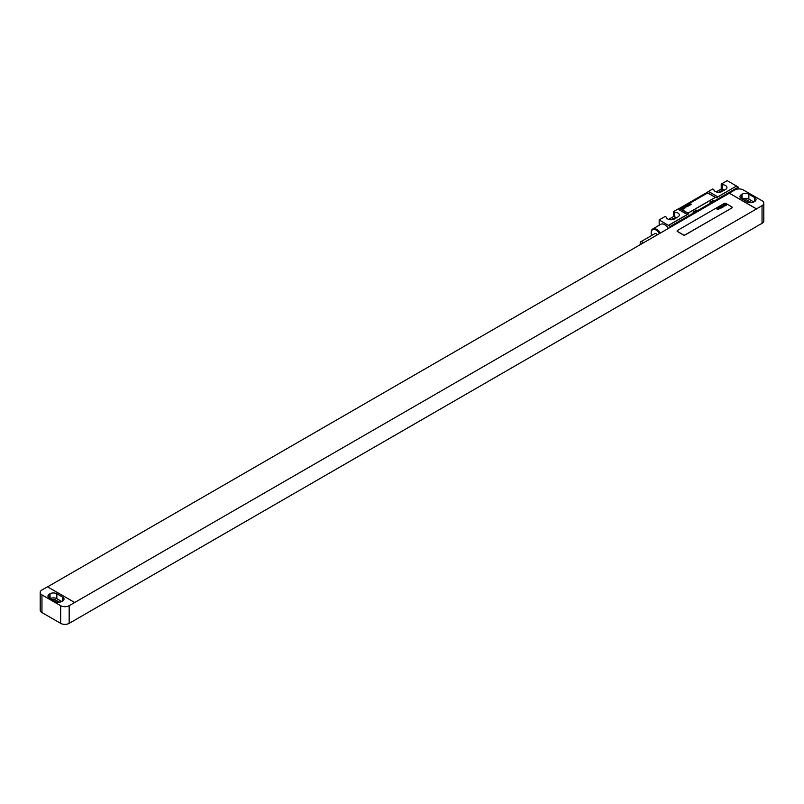 <?xml version="1.0" encoding="UTF-8"?>
<svg xmlns="http://www.w3.org/2000/svg" width="804" height="804" viewBox="0 0 804 804"><rect width="100%" height="100%" fill="white"/><g stroke="black" fill="none" stroke-linecap="round" stroke-linejoin="round"><path stroke-width="1.21" d="M763.8 203.211A6.01 3.467 0 0 1 762.041 205.663L756.514 208.859L729.308 193.151L734.836 189.965A6.01 3.467 0 0 1 743.338 189.965L762.041 200.759A6.01 3.467 0 0 1 763.8 203.211L763.8 220.879A6.01 3.467 180 0 1 762.041 223.341L756.423 226.477M754.644 201.492A4.814 2.774 0 0 0 756.051 199.533A4.814 2.774 0 0 0 754.644 197.573L748.866 194.226A4.814 2.774 0 0 0 742.062 194.226L741.378 194.628A4.814 2.774 0 0 0 739.971 196.588A4.814 2.774 0 0 0 741.378 198.548L747.157 201.884A4.814 2.774 0 0 0 753.961 201.884L754.644 201.492L754.644 197.573M753.79 201.985L748.866 199.141A4.814 2.774 0 0 0 742.233 199.04M751.529 202.648L747.499 200.317A2.884 1.668 0 0 0 743.991 200.065M729.308 193.151L756.514 208.96L69.164 605.693A6.01 3.467 0 0 1 60.662 605.693L41.959 594.9L41.959 612.568A6.01 3.467 180 0 1 40.2 610.115L40.2 592.437A6.01 3.467 0 0 0 41.959 594.9M47.577 586.85L729.308 193.251M74.692 602.508L47.486 586.799L41.959 589.985A6.01 3.467 0 0 0 40.2 592.437M756.514 226.527L69.164 623.361A6.01 3.467 180 0 1 60.662 623.361L41.959 612.568M59.506 602.176L55.476 599.854A2.884 1.668 0 0 0 51.969 599.593M61.767 601.523L56.843 598.678A4.814 2.774 0 0 0 50.21 598.578M56.843 593.764A4.814 2.774 0 0 0 50.039 593.764L49.356 594.156A4.814 2.774 0 0 0 47.949 596.126A4.814 2.774 0 0 0 49.356 598.086L55.134 601.422A4.814 2.774 0 0 0 61.938 601.422L62.622 601.03A4.814 2.774 0 0 0 64.029 599.07A4.814 2.774 0 0 0 62.622 597.101L56.843 593.764L56.843 598.678M677.099 230.999A1.206 0.693 0 0 0 677.099 231.039A1.206 0.693 0 0 0 677.45 231.532L683.4 234.969A1.206 0.693 0 0 0 685.098 234.969L731.861 207.975A1.206 0.693 0 0 0 732.213 207.482A1.206 0.693 0 0 0 732.213 207.432M731.861 207.874A1.206 0.693 0 0 0 732.213 207.382A1.206 0.693 0 0 0 731.861 206.899L725.911 203.462A1.206 0.693 0 0 0 724.203 203.462L677.45 230.457A1.206 0.693 0 0 0 677.099 230.949A1.206 0.693 0 0 0 677.45 231.431L683.4 234.868A1.206 0.693 0 0 0 685.098 234.868L731.861 207.975M736.534 186.036L717.831 196.829A12.02 6.945 -60 0 1 716.364 197.824L736.534 186.036L727.188 180.639L721.228 184.076L721.228 188.98L716.193 191.885M721.228 184.076L722.324 184.699A4.874 2.814 0 0 1 726.947 187.503A4.874 2.814 0 0 1 725.53 189.493L722.123 191.463A4.874 2.814 0 0 1 716.927 192.096A4.874 2.814 0 0 1 713.821 189.603L712.726 188.98L708.475 191.432A12.02 6.945 -60 0 1 707.017 192.427L679.34 208.407A12.02 6.945 -60 0 1 677.872 209.1L673.621 211.563L673.621 216.467L668.586 219.371M673.621 211.563L674.707 212.186A4.874 2.814 0 0 1 679.34 214.99A4.874 2.814 0 0 1 677.913 216.979L674.516 218.949A4.874 2.814 0 0 1 669.32 219.582A4.874 2.814 0 0 1 666.214 217.09L665.119 216.467L659.169 219.904L670.224 226.426L694.023 212.688A4.332 2.502 120 0 0 697.43 210.718L711.027 202.869A4.332 2.502 120 0 0 714.434 200.91L738.233 187.161L738.233 188.98M659.169 225.251L659.169 219.904M713.409 200.317L710.012 202.276A4.332 2.502 120 0 0 713.409 200.317L714.434 200.91M696.405 210.135L693.008 212.095A4.332 2.502 120 0 0 696.405 210.135L697.43 210.718M670.224 227.361L670.224 226.426M710.012 202.276L711.027 202.869M693.008 212.095L694.023 212.688M679.34 208.407L688.696 213.804L668.526 225.452M736.534 186.186L738.233 187.161M680.928 208.708A1.206 0.693 0 0 0 680.928 208.759A1.206 0.693 0 0 0 681.279 209.251L687.229 212.688A1.206 0.693 0 0 0 688.927 212.688L714.434 197.965A1.206 0.693 0 0 0 714.786 197.472A1.206 0.693 0 0 0 714.776 197.422M668.375 228.436A7.698 4.442 -120 0 0 664.697 224.668A7.698 4.442 -120 0 0 660.848 224.286L652.778 228.949A7.698 4.442 -120 0 0 651.18 232.467A7.698 4.442 -120 0 0 651.18 232.718M688.696 213.804A12.02 6.945 -60 0 1 687.229 214.507L668.526 225.301M687.229 214.507L677.872 209.1M717.831 196.829L708.475 191.432M724.625 190.015A4.874 2.814 0 0 0 722.324 189.603L721.228 188.98M723.007 190.95A2.703 1.558 0 0 0 720.173 191.312L718.495 192.277M677.008 217.502A4.874 2.814 0 0 0 674.707 217.09L673.621 216.467M675.4 218.437A2.703 1.558 0 0 0 672.556 218.799L670.888 219.763M722.324 184.699L722.324 189.603M674.707 212.186L674.707 217.09M660.295 233.1A7.698 4.442 -120 0 0 656.617 229.321A7.698 4.442 -120 0 0 652.778 228.949M659.571 233.512A7.095 4.1 -120 0 0 656.195 230.065A7.095 4.1 -120 0 0 651.18 232.959A7.095 4.1 -120 0 0 651.602 235.522M657.31 234.818A2.583 1.487 -120 0 0 656.195 233.743A2.583 1.487 -120 0 0 654.898 233.612L640.708 241.813A2.583 1.487 -120 0 0 640.547 244.496M643.11 243.019A2.583 1.487 -120 0 0 641.994 241.944A2.583 1.487 -120 0 0 640.708 241.813M687.229 212.588A1.206 0.693 0 0 0 688.927 212.588L714.434 197.864A1.206 0.693 0 0 0 714.786 197.372A1.206 0.693 0 0 0 714.434 196.879L708.475 193.442A1.206 0.693 0 0 0 706.776 193.442L681.279 208.176A1.206 0.693 0 0 0 680.928 208.658A1.206 0.693 0 0 0 681.279 209.151L687.229 212.688M726.454 205.1L725.057 203.955L725.349 204.598L724.384 204.337L725.801 205.412L726.454 205.1M724.716 205.734L725.389 205.342L723.68 204.799L724.716 205.734M724.846 206.035L723.148 205.05L724.846 206.035M723.851 206.608L721.982 205.723L723.851 206.608M723.248 206.96L721.6 205.945L723.248 206.96M721.771 206.598L722.525 206.96L721.771 206.598M722.173 207.573L720.776 206.417L721.077 207L720.163 206.779L722.173 207.573M721.469 207.985L719.721 207.03L721.469 207.985M719.952 208.135L720.776 208.025L719.63 207.08L719.952 208.135M719.67 208.367L718.826 207.774L719.67 208.367M719.912 208.216L718.495 207.784L719.57 208.668L719.912 208.216M718.585 208.919L719.419 208.799L718.284 207.864L718.977 208.829L717.701 208.196L718.585 208.919M718.706 209.211L717.319 208.417L718.706 209.211M718.585 209.653L717.178 208.497L717.49 209.08L716.565 208.849L718.585 209.653M691.49 204.256L689.983 204.126L690.636 204.749L690.334 204.236L691.49 204.256M690.294 204.95L688.787 204.819L689.44 205.442L689.139 204.93L690.294 204.95M689.098 205.643L687.591 205.502L688.244 206.125L687.943 205.613L688.807 205.804L688.345 205.382L689.098 205.643M686.686 206.025L687.691 206.447L686.686 206.025M686.646 206.799L685.42 206.859L686.646 206.799M684.666 207.191L685.862 207.945L684.666 207.191M682.968 208.176L684.556 208.135L682.968 208.176M682.284 208.698L683.631 209.05L682.284 208.698M741.378 194.628L741.378 198.548M742.062 194.226L742.062 198.94M748.866 194.226L748.866 199.141M747.499 200.317L747.499 202.065M762.041 205.663L762.041 223.341M69.164 623.361L69.164 605.693M55.476 599.854L55.476 601.603M50.039 593.764L50.039 598.477M49.356 594.156L49.356 598.086M62.622 597.101L62.622 601.03M60.662 623.361L60.662 605.693M707.017 192.427L716.364 197.824M720.173 192.146L720.173 191.312M672.556 219.633L672.556 218.799"/></g></svg>
